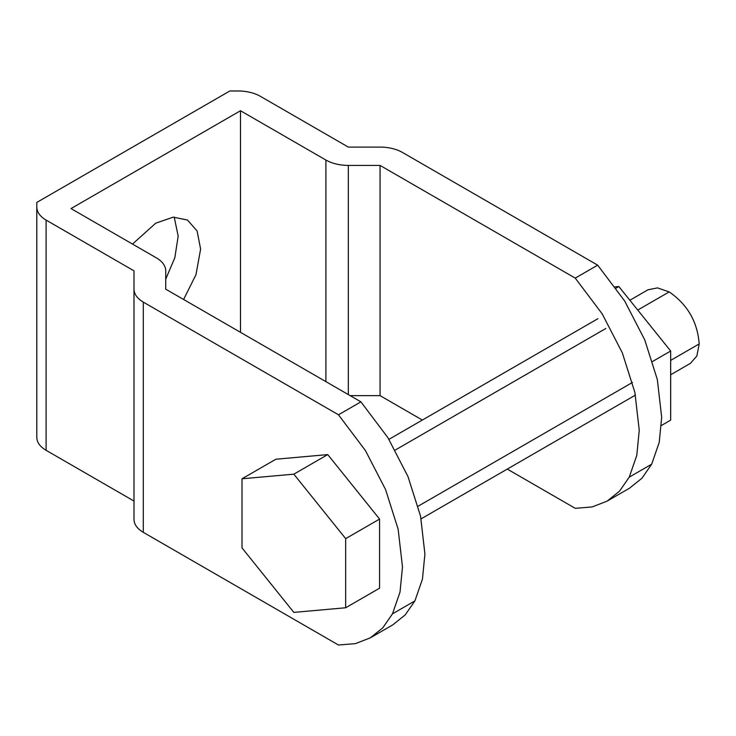 <?xml version="1.0" encoding="UTF-8"?>
<svg xmlns="http://www.w3.org/2000/svg" width="736" height="736" viewBox="0 0 736 736"><rect width="100%" height="100%" fill="white"/><g stroke="black" fill="none" stroke-linecap="round" stroke-linejoin="round"><path stroke-width="1.1" d="M652.556 361.477L670.671 351.017L618.829 286.525L615.176 286.856M616.078 288.116L618.829 286.525M661.434 425.463L670.671 420.136L670.671 351.017M670.671 374.753L690.405 363.354L696.845 356.049L699.2 343.914C697.48 321.798 687.47 304.465 669.171 291.916L657.487 287.886L647.938 289.809L629.86 300.251M345.681 607.761L293.839 612.389L242.006 547.906L242.006 478.786L293.839 474.159L345.681 538.642L345.681 607.761L379.574 588.193L379.574 519.073L345.681 538.642M293.839 474.159L327.741 454.59L275.899 459.218L242.006 478.786M327.741 454.59L379.574 519.073M132.508 244.076L155.747 223.174L173.208 217.157L187.468 220.027L197.082 230.948L200.606 249.072L195.997 274.648L183.614 299.488M165.72 279.146L174.846 257.683L178.176 236.118L174.211 217.092M424.911 553.987L422.455 579.112L414.911 600.889L405.214 614.891L392.766 624.892L370.337 637.836L382.784 627.845L392.481 613.833L400.025 592.066L402.482 566.941L398.139 529.184L385.572 489.569L365.461 450.607L338.477 414.791L360.907 401.847L387.89 437.662L408.002 476.624L420.569 516.23L424.911 553.987M338.477 414.791L143.29 302.1C137.236 298.494 134.136 294.179 133.998 289.156L133.998 519.377C134.118 524.409 137.218 528.724 143.29 532.33L338.477 645.021L355.451 643.623L370.337 637.836M575.239 278.107L597.669 265.153L624.652 300.969L644.764 339.931L657.331 379.537L661.673 417.294L659.217 442.419L651.673 464.195L641.976 478.198L629.528 488.198L607.099 501.142L619.546 491.151L629.243 477.14L636.787 455.372L639.244 430.247L634.901 392.49L622.334 352.875L602.223 313.913L575.239 278.107L380.052 165.407L348.33 165.416C339.627 165.333 332.148 163.539 325.901 160.043L240.488 110.731L71.015 208.573L156.428 257.894A31.722 18.317 180 0 1 165.72 270.839L165.72 289.156L360.907 401.847M507.279 469.09L575.239 508.328L592.213 506.929L607.099 501.142M133.998 519.377L133.998 270.839L46.092 220.092C40.038 216.476 36.947 212.161 36.8 207.147L36.8 202.428L229.834 90.979L237.995 90.979A31.722 18.317 180 0 1 260.424 96.342L348.33 147.099L380.052 147.099A31.722 18.317 180 0 1 402.482 152.462L597.669 265.153M133.998 270.839L133.998 501.06L46.092 450.312C40.02 446.706 36.92 442.391 36.8 437.359L36.8 202.428M165.72 270.839L165.72 289.156M422.344 420.054L380.052 395.637L380.052 165.407M380.052 395.637L350.152 395.637M240.488 332.322L240.488 110.731M395.204 450.082L605.848 328.477M637.744 310.058L669.171 291.916M418.122 506.202L632.445 382.453M670.671 360.392L699.2 343.914M392.481 613.833L414.911 600.889M629.243 477.14L651.673 464.195M348.33 394.588L348.33 165.416M325.901 381.634L325.901 160.043M143.29 532.33L143.29 302.1M46.092 450.312L46.092 220.092M597.954 318.67L388.939 439.346M635.453 395.085L421.121 518.825"/></g></svg>
